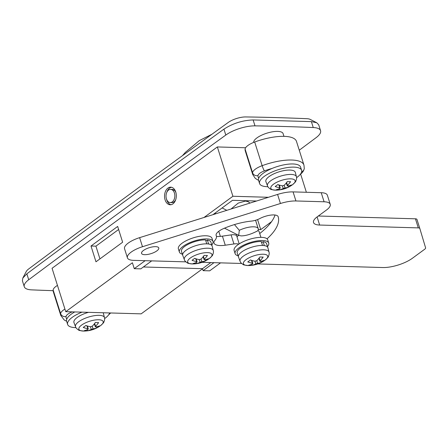 <?xml version="1.0" encoding="UTF-8"?>
<svg xmlns="http://www.w3.org/2000/svg" width="448" height="448" viewBox="0 0 448 448"><rect width="100%" height="100%" fill="white"/><g stroke="black" fill="none" stroke-linecap="round" stroke-linejoin="round"><path stroke-width="0.67" d="M171.002 204.708A8.809 5.88 91.7 0 1 166.544 199.226M166.74 192.483A8.809 5.88 91.7 0 1 169.585 188.121A8.809 5.88 91.7 0 1 171.506 187.27M172.922 203.857A8.809 5.88 91.7 0 1 170.178 204.77A8.809 5.88 91.7 0 1 164.662 197.893A8.809 5.88 91.7 0 1 167.944 188.076A8.809 5.88 91.7 0 1 170.688 187.158A8.809 5.88 91.7 0 1 176.204 194.04A8.809 5.88 91.7 0 1 172.922 203.857M175.767 199.494A6.608 4.413 91.7 0 1 173.936 201.93A6.608 4.413 91.7 0 1 171.881 202.619L170.24 202.569A6.608 4.413 -88.3 0 0 172.301 201.886A6.608 4.413 -88.3 0 0 174.759 194.522A6.608 4.413 -88.3 0 0 170.621 189.358A6.608 4.413 -88.3 0 0 168.566 190.047A6.608 4.413 -88.3 0 0 166.107 197.411A6.608 4.413 -88.3 0 0 170.24 202.569M238.622 235.346A11.894 4.088 162.5 0 0 237.014 236.942M283.954 136.349L283.091 133.61A15.417 5.298 162.5 0 0 272.58 131.796A15.417 5.298 162.5 0 0 256.911 137.917A15.417 5.298 162.5 0 0 253.602 142.43M53.122 290.674A1761.978 605.522 -17.5 0 1 31.578 289.862A22.025 7.571 -17.5 0 1 24.265 286.714L22.4 280.795L22.82 278.057L26.852 273.823C91.549 225.568 157.248 177.341 223.938 129.142C232.803 123.396 242.53 120.327 253.126 119.941L311.377 121.621L316.77 122.763L318.696 124.768L320.561 130.687A22.025 7.571 -17.5 0 1 316.109 137.659A13214.846 4541.41 -17.5 0 1 299.258 150.214M26.253 271.522A13.216 4.542 -17.5 0 1 28.683 268.957A13208.238 4539.142 -17.5 0 1 228.245 122.455A13.216 4.542 -17.5 0 1 245.75 116.939A1755.37 603.249 -17.5 0 1 306.97 118.703A13.216 4.542 -17.5 0 1 310.212 119.398L316.77 122.763M203.997 217.482L232.904 196.263L217.353 146.944L52.063 268.285L65.75 311.679L132.395 262.752L134.26 268.671L145.135 260.686M91.006 246.014L95.978 261.794L122.64 242.222L117.667 226.442L91.006 246.014L95.922 246.154L118.625 229.488M173.886 189.93A6.608 4.413 -88.3 0 0 173.482 190.187M212.912 214.687L232.49 200.318L256.564 201.012M99.938 258.888L95.922 246.154M260.932 237.362L259.162 231.756A11.894 4.088 162.5 0 0 257.869 230.558M257.572 219.576L260.736 229.606L271.55 221.665M260.736 229.606L258.283 229.533M237.003 234.522L236.04 235.228M143.382 266.98L202.49 268.682L203.112 270.654L213.987 262.674M203.112 270.654L209.67 270.844L220.545 262.864M232.904 196.263L268.453 197.288M134.26 268.671L140.818 268.862L151.693 260.876M24.265 286.714A22.025 7.571 -17.5 0 1 28.717 279.742A13214.846 4541.41 -17.5 0 1 225.803 135.061A22.025 7.571 -17.5 0 1 254.99 125.86A1761.978 605.522 -17.5 0 1 313.247 127.54A22.025 7.571 -17.5 0 1 320.561 130.687M217.353 146.944L245.605 147.762M65.75 311.679L141.154 313.852L202.53 268.8M306.37 192.276L300.591 173.947M218.758 231.291L220.366 236.387M202.49 268.682L210.801 262.578M170.621 189.358L172.262 189.409A6.608 4.413 91.7 0 1 175.958 192.752M209.233 136.22L187.23 152.191M241.242 235.906C245.857 235.838 251.334 234.153 257.684 230.843A13.216 4.542 162.5 0 0 258.238 228.71A13.216 4.542 162.5 0 0 253.63 226.811A13.216 4.542 162.5 0 0 239.316 230.317L238.7 235.385L241.242 235.906M234.444 224.582L239.316 230.317M231.039 209.009L238.235 203.101L245.515 201.068L248.31 201.718L249.928 203.09M143.444 250.471A9.033 3.102 162.5 0 0 141.551 253.378A9.033 3.102 162.5 0 0 147.706 254.442A9.033 3.102 162.5 0 0 156.884 250.858A9.033 3.102 162.5 0 0 158.777 247.951A9.033 3.102 162.5 0 0 152.617 246.887A9.033 3.102 162.5 0 0 143.444 250.471M267.03 238.851A87.22 29.971 162.5 0 0 278.174 216.726A12.331 4.239 162.5 0 0 278.169 216.703A12.331 4.239 162.5 0 0 259.784 218.568A8.809 3.03 -17.5 0 1 251.434 221.099A35.241 12.113 162.5 0 0 223.81 228.463A13.216 4.542 162.5 0 0 218.898 231.19A13.216 4.542 162.5 0 0 216.132 235.446A13.216 4.542 162.5 0 0 216.222 235.67A22.467 7.722 -17.5 0 1 216.373 236.046A22.467 7.722 -17.5 0 1 214.659 240.638A8.809 3.03 162.5 0 0 213.965 241.842A17.618 6.054 162.5 0 0 214.01 243.034A17.618 6.054 162.5 0 0 225.277 245.218L233.934 243.958A8.809 3.03 -17.5 0 1 238.7 244.199M257.785 263.934L382.726 267.534A22.025 7.571 162.5 0 0 412.451 258.222L424.676 249.25A4.407 1.512 162.5 0 0 425.6 247.839L419.832 228.525A4.407 1.512 162.5 0 0 419.832 228.514A4.407 1.512 162.5 0 0 418.298 227.886L319.654 225.042A17.618 6.054 -17.5 0 1 313.516 222.51A17.618 6.054 -17.5 0 1 317.206 216.832L326.536 209.983A17.618 6.054 162.5 0 0 330.226 204.31A17.618 6.054 162.5 0 0 324.083 201.779L295.938 200.967A22.025 7.571 162.5 0 0 280.442 203.498L142.486 246.725A17.618 6.054 162.5 0 0 131.107 252.151A17.618 6.054 162.5 0 0 127.417 257.824A17.618 6.054 162.5 0 0 133.554 260.355L185.886 261.862M330.226 204.31L327.365 195.233A17.618 6.054 162.5 0 0 321.227 192.707L293.076 191.895A22.025 7.571 162.5 0 0 277.581 194.426L139.625 237.647A17.618 6.054 162.5 0 0 128.246 243.074A17.618 6.054 162.5 0 0 124.555 248.752L127.417 257.824M202.048 262.326L241.623 263.469M216.462 236.449A17.618 6.054 162.5 0 0 222.415 236.146L231.078 234.886A8.809 3.03 -17.5 0 1 236.712 235.978L239.198 243.874M259.722 233.531A87.22 29.971 162.5 0 0 275.033 215.018M416.97 219.442L419.832 228.514L416.97 219.447A4.407 1.512 162.5 0 0 416.97 219.442A4.407 1.512 162.5 0 0 415.436 218.809L318.326 216.009M254.688 142.01A13.216 4.542 162.5 0 0 245.095 149.055A35.241 12.113 162.5 0 0 245.263 150.864L252.728 174.535A35.241 12.113 -17.5 0 1 252.554 172.726A13.216 4.542 -17.5 0 1 262.153 165.682A35.241 12.113 -17.5 0 1 303.951 165.082L296.486 141.411A35.241 12.113 162.5 0 0 254.688 142.01L262.153 165.682A4.407 0.566 -110.2 0 0 264.421 170.878A8.809 3.03 162.5 0 0 258.02 175.571A30.834 10.595 162.5 0 0 258.72 178.237M57.462 285.398A13.216 4.542 162.5 0 0 55.978 286.384A13.216 4.542 162.5 0 0 53.144 289.962A35.241 12.113 162.5 0 0 53.318 291.771L60.782 315.442A35.241 12.113 -17.5 0 1 60.609 313.634A13.216 4.542 -17.5 0 1 63.442 310.055A13.216 4.542 -17.5 0 1 64.926 309.07M238.101 255.786A17.618 6.054 -17.5 0 1 235.122 253.652A17.618 6.054 -17.5 0 1 243.852 245.028A17.618 6.054 -17.5 0 1 262.59 240.526A17.618 6.054 -17.5 0 1 268.733 243.057A17.618 6.054 -17.5 0 1 267.512 246.512M235.122 253.652L234.125 250.494A17.618 6.054 -17.5 0 1 242.855 241.87A17.618 6.054 -17.5 0 1 261.593 237.367A17.618 6.054 -17.5 0 1 267.736 239.898L268.733 243.057M265.037 260.159A12.729 4.374 162.5 0 0 263.262 254.229A12.729 4.374 162.5 0 0 246.086 259.61A12.729 4.374 162.5 0 0 247.856 265.541A12.729 4.374 162.5 0 0 248.332 265.546L248.332 265.546A28.633 28.633 0 0 0 264.729 260.378L264.729 260.378A12.729 4.374 162.5 0 0 265.037 260.159M252.034 264.057L252.011 265.255A28.375 21.129 -89.8 0 1 250.37 265.289A28.375 21.129 -89.8 0 1 248.735 265.16A28.549 19.057 -88.3 0 0 252.549 263.805L251.457 260.31M252.549 263.805L252.364 263.189A28.549 18.855 53.7 0 1 247.761 261.895A28.375 12.6 -62.1 0 0 250.426 259.935A28.549 18.855 53.7 0 0 255.03 261.229L256.81 260.674A28.549 19.057 91.7 0 0 259.885 256.973A28.375 12.426 27.5 0 0 261.57 257.074A28.375 12.426 27.5 0 0 263.161 257.068A28.549 19.057 91.7 0 1 260.092 260.764L260.277 261.38A28.549 18.855 53.7 0 0 264.141 260.333A28.375 21.302 54.8 0 1 261.47 262.287A28.549 18.855 -126.3 0 1 257.606 263.34L255.825 263.9L254.979 261.223M248.332 265.546C244.787 265.177 243.057 264.83 243.146 264.51C241.349 263.39 240.324 262.287 240.078 261.212A15.17 5.214 -17.5 0 1 243.225 256.234A15.17 5.214 -17.5 0 1 258.77 250.191A15.17 5.214 -17.5 0 1 269.007 252.09L267.904 247.761A15.417 5.298 162.5 0 0 267.876 247.666A15.417 5.298 162.5 0 0 264.354 245.61L263.105 241.668L261.593 242.57M240.078 261.212L238.498 257.029A15.417 5.298 162.5 0 1 238.465 256.934A15.417 5.298 162.5 0 1 241.696 251.966A15.417 5.298 162.5 0 1 262.5 245.448A15.417 5.298 -17.5 0 1 264.354 245.61M267.876 247.666L266.627 243.718A15.417 5.298 162.5 0 0 263.105 241.668M262.5 245.448L261.257 241.506A15.417 5.298 162.5 0 0 240.453 248.024A15.417 5.298 162.5 0 0 237.222 252.991L238.465 256.934M259.196 257.936L260.277 261.38M252.011 265.255A28.549 19.057 -88.3 0 0 255.825 263.9M252.095 260.523L252.084 261.038M258.754 258.518L259.14 259.05M260.77 261.313L261.47 262.287M182.37 254.178A17.618 6.054 -17.5 0 1 179.385 252.045A17.618 6.054 -17.5 0 1 188.115 243.421A17.618 6.054 -17.5 0 1 206.853 238.918A17.618 6.054 -17.5 0 1 212.996 241.45A17.618 6.054 -17.5 0 1 211.775 244.905M179.385 252.045L178.388 248.892A17.618 6.054 -17.5 0 1 187.118 240.262A17.618 6.054 -17.5 0 1 205.856 235.766A17.618 6.054 -17.5 0 1 211.999 238.291L212.996 241.45M209.3 258.552A12.729 4.374 162.5 0 0 207.53 252.622A12.729 4.374 162.5 0 0 190.355 258.003A12.729 4.374 162.5 0 0 192.125 263.934A12.729 4.374 162.5 0 0 192.595 263.939L192.595 263.939A28.633 28.633 0 0 0 208.992 258.77L208.992 258.77A12.729 4.374 162.5 0 0 209.3 258.552M196.297 262.45L196.274 263.648A28.375 21.129 -89.8 0 1 194.634 263.687A28.375 21.129 -89.8 0 1 192.998 263.553A28.549 19.057 -88.3 0 0 196.812 262.198L195.72 258.709M196.812 262.198L196.627 261.582A28.549 18.855 53.7 0 1 192.024 260.288A28.375 12.6 -62.1 0 0 194.69 258.328A28.549 18.855 53.7 0 0 199.293 259.627L201.074 259.067A28.549 19.057 91.7 0 0 204.148 255.366A28.375 12.426 27.5 0 0 205.834 255.466A28.375 12.426 27.5 0 0 207.43 255.461A28.549 19.057 91.7 0 1 204.355 259.162L204.54 259.778A28.549 18.855 53.7 0 0 208.404 258.726A28.375 21.302 54.8 0 1 205.738 260.68A28.549 18.855 -126.3 0 1 201.874 261.733L200.088 262.293L199.248 259.616M192.595 263.939C189.05 263.57 187.32 263.222 187.41 262.903C185.612 261.783 184.587 260.68 184.341 259.605A15.17 5.214 -17.5 0 1 187.488 254.626A15.17 5.214 -17.5 0 1 203.034 248.584A15.17 5.214 -17.5 0 1 213.27 250.482L212.167 246.154A15.417 5.298 162.5 0 0 212.139 246.058A15.417 5.298 162.5 0 0 208.617 244.003L207.374 240.061L205.856 240.962M184.341 259.605L182.762 255.427A15.417 5.298 162.5 0 1 182.728 255.326A15.417 5.298 162.5 0 1 185.959 250.359A15.417 5.298 162.5 0 1 206.763 243.841A15.417 5.298 -17.5 0 1 208.617 244.003M212.139 246.058L210.896 242.11A15.417 5.298 162.5 0 0 207.374 240.061M206.763 243.841L205.52 239.898A15.417 5.298 162.5 0 0 184.716 246.417A15.417 5.298 162.5 0 0 181.485 251.384L182.728 255.326M203.465 256.329L204.54 259.778M196.274 263.648A28.549 19.057 -88.3 0 0 200.088 262.293M196.358 258.916L196.347 259.431M203.017 256.911L203.403 257.449M205.033 259.706L205.738 260.68M267.91 186.704A22.025 7.571 -17.5 0 1 267.249 186.693A22.025 7.571 -17.5 0 1 259.571 183.534A22.025 7.571 -17.5 0 1 270.486 172.754A22.025 7.571 -17.5 0 1 293.905 167.126A22.025 7.571 -17.5 0 1 301.582 170.285A22.025 7.571 -17.5 0 1 296.57 177.671M259.571 183.534L258.574 180.376A22.025 7.571 -17.5 0 1 269.489 169.596A22.025 7.571 -17.5 0 1 292.914 163.968A22.025 7.571 -17.5 0 1 300.586 167.132L301.582 170.285M292.443 184.766A12.729 4.374 162.5 0 0 290.674 178.842A12.729 4.374 162.5 0 0 273.493 184.223A12.729 4.374 162.5 0 0 275.268 190.148A12.729 4.374 162.5 0 0 275.738 190.154L275.738 190.154A28.633 28.633 0 0 0 292.135 184.985L292.135 184.985A12.729 4.374 162.5 0 0 292.443 184.766M279.44 188.67L279.418 189.862A28.375 21.129 -89.8 0 1 277.777 189.902A28.375 21.129 -89.8 0 1 276.142 189.767A28.549 19.057 -88.3 0 0 279.955 188.412L278.863 184.923M279.955 188.412L279.77 187.802A28.549 18.855 53.7 0 1 275.167 186.502A28.375 12.6 -62.1 0 0 277.833 184.548A28.549 18.855 53.7 0 0 282.436 185.842L284.217 185.282A28.549 19.057 91.7 0 0 287.291 181.586A28.375 12.426 27.5 0 0 288.977 181.681A28.375 12.426 27.5 0 0 290.573 181.681A28.549 19.057 91.7 0 1 287.498 185.377L287.683 185.993A28.549 18.855 53.7 0 0 291.547 184.946A28.375 21.302 54.8 0 1 288.882 186.9A28.549 18.855 -126.3 0 1 285.018 187.953L283.231 188.507L282.391 185.836M269.102 176.579A15.417 5.298 -17.5 0 1 284.906 170.442A15.417 5.298 -17.5 0 1 295.31 172.374L296.414 176.702A15.17 5.214 -17.5 0 0 286.177 174.804A15.17 5.214 -17.5 0 0 270.631 180.841A15.17 5.214 -17.5 0 0 267.484 185.825L265.905 181.642A15.417 5.298 -17.5 0 1 269.102 176.579M286.602 182.549L287.683 185.993M279.418 189.862A28.549 19.057 -88.3 0 0 283.231 188.507M279.502 185.13L279.49 185.651M286.16 183.126L286.546 183.663M288.176 185.92L288.882 186.9M109.62 312.945A22.025 7.571 -17.5 0 1 104.625 318.578M75.964 327.611A22.025 7.571 -17.5 0 1 75.298 327.6A22.025 7.571 -17.5 0 1 67.626 324.442A22.025 7.571 -17.5 0 1 82.001 312.15M100.492 325.674A12.729 4.374 162.5 0 0 98.722 319.749A12.729 4.374 162.5 0 0 81.547 325.13A12.729 4.374 162.5 0 0 83.317 331.055A12.729 4.374 162.5 0 0 83.793 331.061L83.793 331.061A28.633 28.633 0 0 0 100.19 325.892L100.19 325.892A12.729 4.374 162.5 0 0 100.492 325.674M87.494 329.577L87.472 330.77A28.375 21.129 -89.8 0 1 85.831 330.809A28.375 21.129 -89.8 0 1 84.196 330.674A28.549 19.057 -88.3 0 0 88.004 329.319L86.918 325.83M88.004 329.319L87.825 328.709A28.549 18.855 53.7 0 1 83.222 327.41A28.375 12.6 -62.1 0 0 85.887 325.455A28.549 18.855 53.7 0 0 90.49 326.749L92.271 326.189A28.549 19.057 91.7 0 0 95.346 322.493A28.375 12.426 27.5 0 0 97.031 322.588A28.375 12.426 27.5 0 0 98.622 322.588A28.549 19.057 91.7 0 1 95.553 326.284L95.732 326.9A28.549 18.855 53.7 0 0 99.596 325.853A28.375 21.302 54.8 0 1 96.93 327.807A28.549 18.855 -126.3 0 1 93.066 328.86L91.286 329.414L90.44 326.743M83.793 331.061C80.248 330.697 78.518 330.35 78.607 330.03C76.804 328.905 75.785 327.807 75.538 326.732L73.959 322.549A15.417 5.298 -17.5 0 1 77.157 317.486A15.417 5.298 -17.5 0 1 88.48 312.334M103.141 312.76A15.417 5.298 -17.5 0 1 103.359 313.281L104.468 317.61A15.17 5.214 -17.5 0 0 94.231 315.706A15.17 5.214 -17.5 0 0 78.68 321.748A15.17 5.214 -17.5 0 0 75.538 326.732M94.657 323.456L95.732 326.9M87.472 330.77A28.549 19.057 -88.3 0 0 91.286 329.414M87.556 326.038L87.545 326.558M94.214 324.033L94.601 324.57M96.225 326.827L96.93 327.807M67.626 324.442L66.629 321.283A22.025 7.571 -17.5 0 1 74.766 311.937M26.852 273.823L28.717 279.742M223.938 129.142L225.803 135.061M253.126 119.941L254.99 125.86M311.377 121.621L313.247 127.54M214.945 213.198L215.986 213.724M226.817 210.33L222.107 207.939M142.486 246.725L139.625 237.647M418.298 227.886L415.436 218.809M319.654 225.042L317.094 216.916M324.083 201.779L321.227 192.707M295.938 200.967L293.076 191.895M280.442 203.498L277.581 194.426M225.277 245.218L222.415 236.146M233.934 243.958L231.078 234.886M216.222 235.67L216.076 235.211M245.095 149.055L252.554 172.726A4.407 4.094 -174.2 0 0 258.02 175.571M272.048 168.454A30.834 10.595 162.5 0 0 264.421 170.878M301.633 171.774A4.407 4.094 5.8 0 0 304.282 168.437L303.951 165.082M72.251 311.87A8.809 3.03 162.5 0 0 67.962 314.093A8.809 3.03 162.5 0 0 66.074 316.478A30.834 10.595 162.5 0 0 66.774 319.144M53.144 289.962L60.609 313.634A4.407 4.094 -174.2 0 0 66.074 316.478M256.777 260.702L257.606 263.34M201.04 259.095L201.874 261.733M284.183 185.315L285.018 187.953M92.238 326.222L93.066 328.86M22.82 278.057L26.247 271.522M238.7 235.385L224.504 228.166M255.573 220.259L258.238 228.71M246.338 200.715L248.31 201.718M247.374 200.743L247.307 201.208M182.42 155.686L185.366 152.365L199.276 140.638L211.982 134.226M216.373 236.046L216.059 235.054M304.282 168.437C303.654 171.046 302.434 172.872 300.614 173.925L300.58 173.953M252.728 174.535L255.304 178.399L258.58 180.393M60.782 315.442L64.198 319.967L66.634 321.3M108.634 314.86L110.695 312.973M265.07 260.131L264.729 260.378L265.07 260.131C267.445 258.003 268.548 256.816 268.38 256.564C269.214 254.61 269.422 253.12 269.007 252.09M252.84 263.441L251.905 260.462M258.905 258.317L259.834 261.251M209.334 258.524L208.992 258.77L209.334 258.524C211.714 256.396 212.817 255.209 212.643 254.957C213.478 253.002 213.685 251.513 213.27 250.482M197.109 261.834L196.168 258.854M203.174 256.71L204.098 259.65M292.477 184.744L292.135 184.985L292.477 184.744C294.857 182.616 295.96 181.429 295.786 181.177C296.621 179.222 296.828 177.733 296.414 176.702M275.738 190.154C272.194 189.79 270.463 189.442 270.553 189.123C268.755 187.998 267.73 186.9 267.484 185.825M280.252 188.048L279.311 185.074M286.317 182.93L287.241 185.864M100.531 325.651L100.19 325.892L100.531 325.651C102.906 323.523 104.009 322.336 103.841 322.084C104.675 320.13 104.882 318.64 104.468 317.61M88.301 328.955L87.366 325.982M94.366 323.837L95.295 326.771"/></g></svg>
